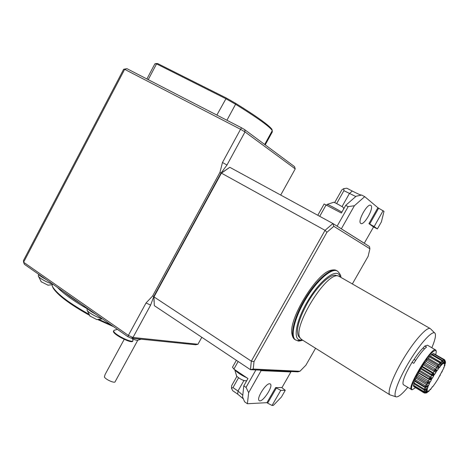 <?xml version="1.0" encoding="UTF-8"?>
<svg xmlns="http://www.w3.org/2000/svg" width="469" height="469" viewBox="0 0 469 469"><rect width="100%" height="100%" fill="white"/><g stroke="black" fill="none" stroke-linecap="round" stroke-linejoin="round"><path stroke-width="0.7" d="M113.604 326.7L97.927 319.653M89.069 315.057C69.547 304.129 57.535 295.071 53.038 287.89L52.317 286.131M111.2 325.017L99.311 319.6M88.33 313.902C68.984 302.968 57.095 293.952 52.669 286.835L51.907 284.947M87.439 308.889C73.481 300.875 63.508 293.741 57.529 287.485M80.656 303.66C74.172 299.644 68.732 295.845 64.347 292.251M41.02 281.652L48.026 285.187L53.29 284.519M89.749 315.895L96.778 319.571L102.394 318.856M38.394 275.473L38.317 276.03C38.751 277.906 47.961 283.053 52.422 283.915M87.158 309.423L87.058 310.073C87.545 312.196 97.417 317.8 101.75 318.41M40.217 275.883L46.877 280.034M89.221 310.161L96.315 314.605M113.627 330.891L113.439 331.237C112.431 334.274 132.809 344.51 132.756 340.963L132.821 340.846M156.083 63.538L157.66 63.561L226.345 98.039L235.848 103.461L235.585 104.27L225.718 98.648L156.552 63.89L154.87 63.854L156.083 63.538M265.208 144.874L272.331 131.895L271.979 129.421C269.241 125.393 257.2 116.74 235.848 103.461M114.53 330.176L113.691 330.774C112.689 333.799 133.061 344.035 133.008 340.5L132.352 338.296M137.763 340.265L115.163 381.66C115.057 383.671 105.765 379.667 104.37 376.994L105.12 374.444L124.197 339.374M105.631 373.506L105.12 374.444M157.66 63.561L156.552 63.89L148.227 79.66M226.345 98.039L216.854 115.069M264.68 144.481L272.307 130.575C269.552 126.53 257.311 117.766 235.585 104.27L226.92 120.263M38.048 273.861C39.273 275.409 41.893 277.238 45.909 279.354M87 308.092C88.494 309.857 91.303 311.821 95.436 313.99M132.504 338.77C134.884 339.908 136.561 340.418 137.534 340.295L141.198 339.198M154.87 63.854L146.891 78.968M343.824 208.693L343.161 207.445C343.883 207.509 334.479 202.25 333.852 202.239L333.805 202.239M236.382 375.745L236.681 376.191C239.389 378.618 242.18 380.142 245.053 380.769L246.723 380.699M24.388 264.305L23.591 262.241L128.371 335.405L127.926 336.713L24.388 264.305M123.658 69.277L23.45 260.559L23.591 262.241L124.666 69.348L126.952 68.679L241.599 127.838L240.544 129.292L124.666 69.348L123.658 69.277L126.952 68.679M341.878 212.146C336.959 209.186 327.784 204.291 327.292 204.355L327.251 204.414M234.858 369.736C236.904 372.333 240.89 375.018 246.823 377.78M201.817 337.293L197.953 344.258L195.708 344.779L131.179 338.172L127.926 336.713M219.996 172.264L220.993 173.137L226.967 165.035L245.011 131.93L240.544 129.292L222.476 162.485L219.996 172.264L152.577 296.062L146.029 302.968L128.371 335.405L132.985 337.475L131.179 338.172M245.011 131.93L244.754 129.702L294.503 166.595L295.241 168.881L245.011 131.93M241.599 127.838L244.754 129.702M361.359 195.116C360.122 194.887 357.102 193.533 352.301 191.053L346.814 188.198L343.8 188.62L343.9 190.672L336.642 203.575M317.794 215.277L324.138 203.98L341.368 213.043L345.717 205.34L356.1 196.241L361.634 195.051L364.706 196.64L377.897 207.72L368.945 223.643L373.306 226.844L377.381 228.931L381.385 221.919L384 211.384L377.897 207.72M355.801 196.534L343.9 190.672M334.684 202.585L341.837 189.881L343.8 188.62M383.126 210.651L374.168 226.562L369.707 224.053L378.665 208.119M374.168 226.562L377.381 228.931M238.545 377.774L233.005 387.611L238 391.035L237.695 394.142L232.724 390.724L231.446 388.203L231.657 385.665L236.868 376.402M233.005 387.611L231.446 388.203M276.341 388.051L267.635 403.147L272.061 405.462L280.761 390.384L275.637 387.582L281.711 387.535L285.269 390.308L281.453 397.003L273.363 405.38L272.061 405.462M237.695 394.142L243.44 398.943M243.909 380.552L238 391.035L242.813 395.244M242.59 397.067L244.619 401.827L247.392 403.739L248.652 392.659L246.032 387.394L243.798 385.876L242.59 397.067M238.158 361.499L233.896 369.091L232.507 367.198L236.37 360.309M280.761 390.384L285.269 390.308M146.029 302.968L150.613 305.126L132.985 337.475L197.953 344.258M152.577 296.062L153.932 296.226L220.993 173.137M150.613 305.126L153.85 296.373M295.241 168.881L280.714 195.057M369.707 224.053L368.945 223.643M364.706 196.64L354.412 205.721L348.156 206.63L345.717 205.34M267.635 403.147L266.937 402.672L275.637 387.582M266.937 402.672L247.392 403.739M233.896 369.091L247.943 378.536L243.798 385.876M154.025 301.714L153.932 296.226L154.319 305.659L250.458 369.689L251.314 361.159L153.984 296.895L221.415 173.143L229.804 167.304L220.905 173.29L221.415 173.143L325.046 230.338L332.926 223.52L364.272 243.229L373.547 226.973M370.915 205.475C374.344 207.732 363.991 226.029 360.784 223.414C357.015 221.679 367.544 202.725 370.809 205.399L370.915 205.475M354.412 205.721L341.368 228.778M364.272 243.229L369.478 246.571L369.906 248.769L333.805 226.316L332.926 223.52L229.804 167.304M326.143 204.883L319.717 216.32M337.117 226.169L348.156 206.63M269.64 383.771L270.326 383.988C273.72 386.069 262.095 403.428 259.187 400.585C256.092 398.838 265.776 383.267 269.64 383.771M281.928 387.675L290.891 371.952L261.11 370.639L248.652 392.659M246.032 387.394L255.892 369.941M261.11 370.639L259.996 370.123L250.458 369.689L253.231 369.044L299.92 371.272L297.932 371.847L290.493 371.512L290.891 371.952M340.283 228.163L363.756 242.965M290.493 371.512L259.996 370.123M251.314 361.159L325.046 230.338L326.928 232.296L254.01 361.581L251.314 361.159M369.906 248.769L368.136 256.309L352.401 283.839M299.92 371.272L305.882 365.216L315.573 348.262M253.231 369.044L254.01 361.581M326.928 232.296L333.805 226.316M293.623 338.073L291.824 333.406C289.086 318.193 316.405 273.667 330.487 270.39C333.248 269.669 335.265 269.728 336.549 270.572M299.978 337.61L298.548 336.32C295.746 330.434 298.612 319.518 307.166 303.566C316.598 286.676 330.299 273.527 335.933 275.391L336.009 275.409M430.137 328.511L338.583 276.059C326.782 270.742 291.214 328.716 300.377 338.331L301.76 339.603M407.749 387.394C402.22 394.054 398.357 397.208 396.153 396.868C392.307 396.1 398.644 378.829 409.894 360.55C421.092 342.241 433.151 329.525 435.103 333.383C436.082 335.399 435.056 340.048 432.019 347.33L431.785 347.728M396.112 396.856L389.868 394.822C386.755 392.641 393.303 375.223 404.389 357.202C415.44 339.151 427.564 326.137 430.442 328.687M403.451 384.75L403.281 384.644C401.98 381.942 404.905 374.497 412.058 362.303L414.098 359.442C417.457 354.347 420.435 350.548 423.044 348.027L424.808 346.046L427.476 345.207L435.496 349.897M416.624 377.111L415.147 379.591L425.629 385.969L426.397 386.843L427.282 386.831L428.713 385.213L429.498 383.531L428.983 383.179L430.36 381.819L431.363 379.943L431.163 379.087L432.395 378.102L433.549 376.156L433.667 374.854L434.687 374.315L435.9 372.445L436.311 370.78L437.055 370.745L438.245 369.08L438.902 367.157L439.336 367.632L440.42 366.295L441.253 364.249L441.37 365.304L443.205 362.25L442.953 363.915L444.249 362.32L444.624 361.288L444.383 360.368L443.416 359.623L443.856 359.559L444.383 360.368M415.077 380.828L413.945 382.833L424.375 389.2L424.861 388.185L427.576 388.033L428.144 386.649L427.282 386.831M426.397 386.843L425.102 386.937L425.535 385.917M424.375 389.2L425.248 389.903L426.169 389.78L427.576 388.033M414.168 383.888L413.435 385.172L423.806 391.521L424.234 390.513L427.019 390.091L427.417 389.006L426.169 389.78M425.248 389.903L424.04 389.927L424.275 389.147M423.806 391.521L424.785 392.037L425.723 391.844L427.019 390.091M426.497 391.011L426.468 391.375L427.077 391.263L427.312 390.454L425.723 391.844M424.785 392.037L423.777 392.002L423.712 391.468M413.887 385.94L413.646 386.45L424.082 392.84L425.958 392.875L427.077 391.263M427.253 391.58L425.958 392.875M425.037 393.11L423.87 392.717M425.319 393.04L426.854 392.834L427.734 391.468M428.555 390.794L426.854 392.834M427.834 391.85L428.678 391.427L428.942 390.712M430.337 389.106L428.643 391.509M430.325 389.663L429.868 389.739L430.413 389.639L430.601 389.059M432.494 386.638L430.53 389.505M435.126 383.413L432.717 386.802L432.277 386.843M437.606 379.603L435.121 383.443M443.856 367.966L437.589 379.65M444.958 365.117L443.856 367.749M444.882 364.325L444.934 365.158L444.237 365.679L445.538 362.766M445.386 361.916L445.392 363.164L444.419 364.126L445.421 361.417L444.559 359.741L433.895 353.702M444.383 362.502L444.53 363.053L445.421 361.417M444.624 361.288L443.985 363.522L444.53 363.053M442.912 361.359L431.398 354.646L431.937 354.201L442.443 360.391L443.205 362.25L442.883 361.23M440.883 363.428L429.229 356.85L429.909 356.106L440.455 362.332L441.253 364.249M427.581 359.072L437.982 365.199L438.902 367.157M438.445 366.441L437.161 366.219L437.929 365.21M435.314 368.98L424.726 362.678L435.314 368.98L436.311 370.78M435.754 370.193L434.411 370.117L435.22 368.927M424.726 362.678L421.942 366.887L432.529 373.224L433.667 374.854M433.016 374.42L431.632 374.455L432.43 373.172M421.942 366.887L419.292 371.319L429.856 377.686L430.419 378.817L431.163 379.087M430.419 378.817L429.035 378.923L429.762 377.627M418.641 373.09L416.976 375.657L427.505 382.036L428.162 383.056L428.983 383.179M428.162 383.056L426.808 383.179L427.406 381.983M425.629 385.969L426.139 385.008L426.813 384.75L427.429 383.425L426.901 383.237M424.861 388.185L425.553 387.845L414.901 381.344M424.234 390.513L424.726 390.015M423.964 392.776L424.117 392.084M444.125 359.846L444.454 359.664M443.674 363.182L442.818 360.491L443.51 359.682M431.398 354.646L430.489 356.176L441.229 362.519L441.229 361.74L441.921 360.849M438.316 365.779L439.787 363.094M437.055 370.745L435.502 368.798L435.883 369.109L436.827 367.796L436.692 367.133L437.255 366.277M432.529 373.224L432.84 372.791L433.327 372.937L434.282 371.466L434.06 370.915L434.499 370.182M429.856 377.686L430.278 377.023L430.841 377.017L431.75 375.487L431.427 375.077L431.726 374.52M427.505 382.036L429.411 379.568L429.129 378.981M416.976 375.657L416.384 376.859L426.808 383.179M416.114 378.243L426.813 384.75M415.147 379.591L414.731 380.617L425.102 386.937M413.945 382.833L413.722 383.613L424.04 389.927M413.435 385.172L413.424 385.659L423.683 391.943M413.646 386.45L423.976 392.829M438.673 366.424L439.893 367.145M438.984 364.765L439.852 365.275M443.416 359.623L433.034 353.52L443.762 359.5M433.034 353.52L432.383 354.47M429.229 356.85L428.426 358.363L439.195 364.741M428.426 358.363L427.769 359.148M427.447 358.996L426.679 359.993L437.161 366.219M426.679 359.993L426.034 361.376L436.827 367.796M426.034 361.376L425.131 362.619M423.917 363.856L434.411 370.117M423.489 365.011L434.282 371.466M422.534 366.477L433.327 372.937M421.15 368.165L431.632 374.455M420.969 369.009L431.75 375.487M420.066 370.533L430.841 377.017M419.292 371.319L418.577 372.609L429.035 378.923M418.577 372.609L418.653 373.072M417.873 374.549L428.619 381.051M424.808 346.046L426.52 347.054C423.044 349.892 418.799 355.32 413.787 363.34L412.058 362.303M342.03 206.618L349.399 193.545L352.301 191.053M222.476 162.485L226.967 165.035M295.382 339.832L294.866 339.509C289.432 335.857 294.139 316.552 305.647 297.868C317.085 279.143 331.741 266.896 336.994 270.836L337.07 270.883M295.892 340.16L295.458 339.878C290.035 336.238 294.755 316.933 306.275 298.243C317.718 279.506 332.363 267.254 337.604 271.188C340.107 273.89 341.162 275.878 340.781 277.161M301.579 339.931L297.334 340.646M299.943 339.931C292.234 339.204 296.742 318.017 309.71 297.833C322.578 277.548 337.909 267.576 340.16 276.798M425.723 386.081L427.974 386.257M425.875 386.972L427.47 386.884M427.798 386.831L428.133 386.057M424.468 389.299L426.843 389.17M426.819 389.534L427.001 388.948M423.917 391.603L426.35 391.234M424.082 392.84L426.509 392.33M426.432 392.594L427.312 392.389M428.015 391.574L428.678 391.427M429.147 390.917L428.742 391.287M429.95 389.622L430.524 389.528M431.052 388.854L430.554 389.434M433.268 386.028L432.705 386.778M435.654 382.628L435.062 383.501M438.052 378.888L437.471 379.82M440.303 375.036L439.775 375.974M442.138 371.026L442.29 371.331M442.267 371.319L441.821 372.204M443.692 367.438L443.873 367.942M443.821 367.989L443.486 368.757M444.759 364.542L444.934 365.158M444.846 365.263L444.647 365.861M445.204 362.443L445.392 363.164M445.28 363.323L445.233 363.715M444.559 359.741L445.204 362.121M443.627 359.746L444.378 362.097M442.05 360.896L442.965 363.117M442.836 363.358L443.234 363.012M439.928 363.129L441.048 365.128M440.936 365.369L441.44 364.794M438.093 365.386L439.219 367.391M437.401 366.295L438.761 368.001M438.667 368.218L439.248 367.45M435.384 369.109L436.745 370.815M434.652 370.188L436.264 371.524M436.199 371.712L436.815 370.809M432.594 373.353L434.206 374.696M431.879 374.52L433.731 375.464M433.708 375.605L434.312 374.631M429.932 377.815L431.791 378.753M429.276 378.975L431.351 379.527M431.369 379.609L431.92 378.635M429.352 383.443L429.809 382.54M427.042 383.243L429.299 383.425M427.581 382.159L429.657 382.704M426.925 383.325L429.498 383.531M426.139 385.008L428.713 385.213M444.366 365.287L444.465 365.621M444.682 363.446L444.8 363.885M441.827 360.79L442.349 360.333M441.229 361.74L442.273 364.284M439.693 363.035L440.362 362.279M439.142 364.003L440.42 366.295M436.692 367.133L438.245 369.08M434.06 370.915L435.9 372.445M432.84 372.791L434.687 374.315M431.427 375.077L433.549 376.156M430.278 377.023L432.395 378.102M428.988 379.315L431.363 379.943M427.986 381.197L430.36 381.819M411.477 389.698L411.354 389.616C406.67 387.535 432.383 345.624 435.66 349.991C436.41 350.648 436.422 352.155 435.707 354.517C438.087 346.556 431.638 351.029 423.337 363.569C415.024 376.015 409.249 390.02 412.409 389.651L415.54 387.658M424.498 348.883L423.044 348.027M415.663 360.38L414.098 359.442M53.038 287.89L52.669 286.835M38.317 276.03L41.319 281.969M87.058 310.073L90.101 316.276M38.27 275.702L38.798 274.699M87.011 309.692L87.539 308.702M113.439 331.237L113.691 330.774M117.42 329.367L114.073 330.299M333.852 202.239L327.292 204.355M234.705 369.631L236.681 376.191M327.286 204.355L326.793 205.234M302.751 340.224C299.92 341.016 298.325 341.239 297.962 340.893L294.866 339.509C293.395 338.7 292.38 336.666 291.824 333.406M298.548 336.32L300.377 338.331M335.933 275.391L338.583 276.059M434.593 332.873L430.835 329.132M389.868 394.822L301.297 339.316M425.676 387.001L427.564 386.896M424.937 389.985L426.292 389.78M432.266 386.861L432.682 386.837M443.733 367.362L443.885 367.778M440.766 362.93L441.376 364.413M413.74 386.544L424.263 392.987M416.437 376.994L426.802 383.284M427.546 359.014L437.982 365.199M418.583 373.054L429.106 379.409M403.281 384.644L412.052 389.839L415.557 387.664"/></g></svg>
